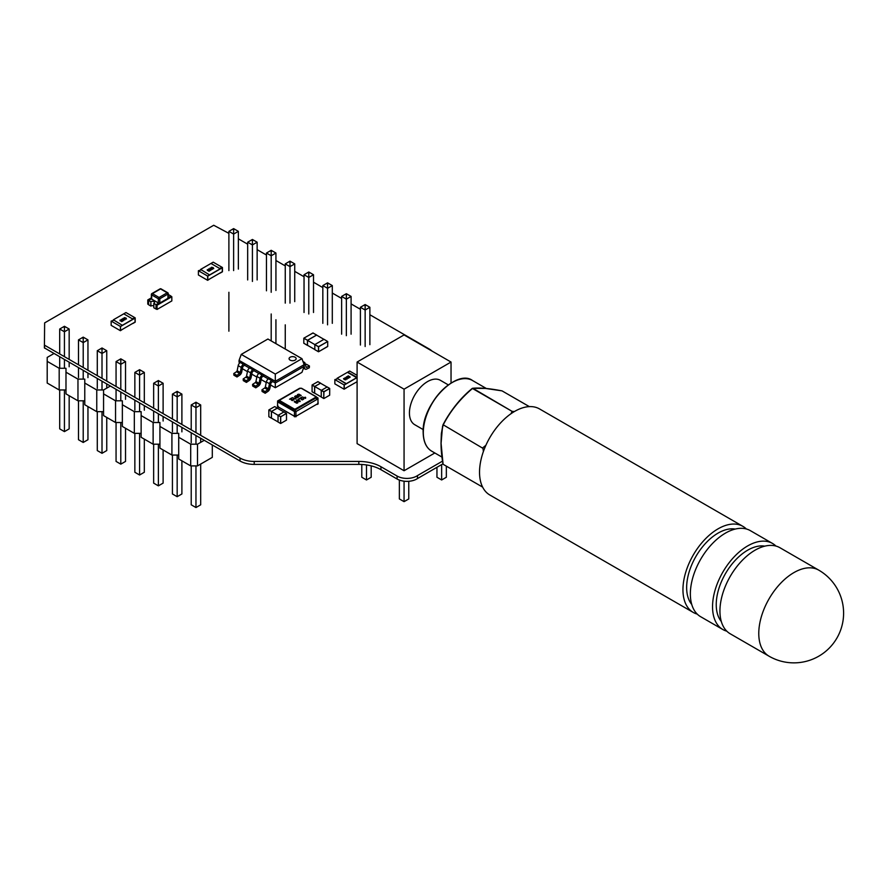<?xml version="1.0" encoding="UTF-8"?>
<svg xmlns="http://www.w3.org/2000/svg" width="888" height="888" viewBox="0 0 888 888"><rect width="100%" height="100%" fill="white"/><g stroke="black" fill="none" stroke-linecap="round" stroke-linejoin="round"><path stroke-width="1.33" d="M442.868 463.88L417.471 478.565A13.897 8.025 180 0 1 397.103 479.009L380.952 469.685A31.247 18.038 0 0 0 358.841 464.391L254.212 464.391A19.991 11.544 180 0 1 240.038 461.005L44.4 347.874L44.633 322.888L213.719 225.263L228.893 233.355M44.633 348.185L44.4 344.91L44.4 347.863M417.471 478.565L417.471 475.613A13.897 8.025 180 0 1 397.103 476.057L380.952 466.733A31.247 18.038 0 0 0 358.841 461.438L254.212 461.438A19.991 11.544 180 0 1 240.038 458.053L44.633 345.243M417.56 478.488L417.471 475.613M442.313 461.249L417.56 475.546M369.874 314.752L429.059 348.917A20.047 11.566 180 0 1 431.934 351.015M238.361 238.817L247.674 244.2M257.143 249.661L266.467 255.045M275.935 260.517L285.259 265.889M294.727 271.362L304.04 276.745M313.508 282.206L322.832 287.59M332.301 293.051L341.625 298.435M351.093 303.907L360.406 309.279M344.1 389.199L344.1 384.937L346.031 383.827L344.255 385.015L344.255 388.944L346.32 387.923L344.1 389.199L334.854 383.871L334.854 379.598L337.817 378.743L345.432 383.483M344.1 384.937L334.854 379.598M345.587 383.228L337.074 378.31L347.43 372.338L356.832 377.755L346.176 383.905M357.098 381.707L344.255 388.944L344.255 385.015L357.098 377.6L356.088 377.333M357.098 375.346L349.65 371.051L347.73 372.161L357.098 377.433M348.318 372.671L347.73 372.161M347.252 379.01L345.976 378.965L344.977 377.7L347.175 378.288L347.252 379.021M344.977 377.711L345.044 378.332L344.977 377.7L347.175 378.288M346.32 383.649L356.676 377.678M345.288 378.832L345.843 379.831L344.111 379.509L343.567 378.51L345.288 378.832L345.843 379.831L345.288 378.832L343.567 378.51L344.111 379.509L343.567 378.521M346.387 376.889L346.931 377.888L346.387 376.878L348.118 377.2L348.662 378.199L346.931 377.877L346.387 376.878L347.03 376.778L348.662 378.199M349.883 376.59L350.061 377.389L348.851 377.356L349.661 376.734L348.429 377.078L347.463 376.323L348.362 375.813L347.918 376.368L349.883 376.59L350.061 377.389L349.883 376.59M343.789 378.654L345.61 379.698L345.066 378.965M346.12 378.366L346.942 378.421M345.199 377.833L345.832 377.877M348.118 377.211L348.662 378.21M346.609 377.023L348.44 378.066L346.609 377.023L348.44 378.066L347.885 377.333M348.862 377.356L349.661 376.734M347.474 376.334L348.362 375.813M347.918 376.368L349.883 376.601M321.256 390.398L321.256 397.058L323.765 398.512L323.765 391.852L321.256 390.398L327.173 386.979M327.028 386.979L320.435 383.183L314.674 386.513L321.278 390.32M321.256 396.969L314.674 393.173L314.674 386.513M314.596 386.558L314.596 393.218L312.077 391.763L312.077 385.103L314.596 386.558L320.513 383.216M277.3 408.169L271.384 411.499L271.384 418.159L268.864 416.716L268.842 410.012L268.864 416.627M283.816 411.932L277.234 408.125L271.462 411.455L271.462 418.126L278.044 421.922M271.462 411.455L278.066 415.273M283.96 411.932L278.044 415.351L278.044 422.011L280.553 423.465L280.63 416.672L278.122 415.218M314.829 344.677L318.537 346.642L327.705 341.514L327.683 346.52L318.603 351.726L314.851 349.672L318.459 351.726L318.459 346.764L314.829 344.677L314.829 349.628L318.481 351.77L327.705 346.464L327.705 341.514L318.603 346.764L318.603 351.726L327.705 346.387M324.009 339.294L327.705 341.514L324.009 339.294L314.907 344.544M314.829 349.539L307.514 345.31L307.514 340.359L316.605 335.109L323.931 339.338M314.851 344.6L307.514 340.359M316.605 335.02L307.514 340.271L303.885 338.184L312.987 332.933L316.683 335.153M307.581 345.354L303.807 343.268L303.807 338.306L307.514 340.271M307.437 340.404L307.437 345.354L303.785 343.223L307.459 345.41M219.636 268.454L220.524 268.798L222.3 267.765L222.3 271.695L220.224 273.06L222.444 271.784L222.444 267.51L219.48 268.365L211.721 263.88L211.277 263.281L213.198 262.171L222.444 267.51M211.866 263.792L211.277 263.281M209.868 278.876L207.792 280.064L207.792 276.135L209.568 274.947L207.648 276.057L207.648 280.319L209.868 278.876M209.723 275.025L220.368 268.875L210.978 263.459L200.621 269.43L209.723 275.025L201.365 269.863L198.401 270.718L198.401 274.98L207.648 280.319M198.401 270.718L207.648 276.057M222.3 271.695L222.3 267.765L207.792 276.135L207.792 280.064L222.3 271.695M210.045 268.098L210.134 268.831L210.045 268.098L212.254 268.787L212.332 269.408L211.244 269.364L210.045 268.098L211.322 268.143L212.332 269.408L212.254 268.787M220.224 268.798L209.868 274.769M211.466 267.288L212.01 268.287L211.466 267.277L213.187 267.599L213.742 268.598L213.098 268.698L211.466 267.277L213.187 267.599L213.742 268.598L213.187 267.599M208.636 268.92L209.18 269.919L208.636 268.909L210.367 269.219L210.911 270.23L210.267 270.329L208.636 268.909L210.367 269.231L210.911 270.23L210.367 269.219M207.248 269.719L207.415 270.529L207.248 269.719L208.447 269.752L207.637 270.374L208.869 270.03L209.834 270.785L208.935 271.295L208.913 270.374L207.415 270.518L207.248 269.719L208.447 269.752M207.481 269.852L209.823 270.785M211.688 267.41L212.243 268.154L213.52 268.465L211.688 267.41L212.243 268.154L213.52 268.454L212.965 267.732M210.278 268.232L211.089 268.276M211.4 268.875L212.032 268.92M208.858 269.042L209.413 269.786L210.689 270.096L208.858 269.042L209.413 269.786L210.689 270.085L210.134 269.353L210.689 270.096L210.134 269.353M208.691 271.151L209.379 270.74M204.218 440.326L197.502 444.2L190.698 444.2L178.721 437.285L178.721 433.355L171.917 433.355L159.929 426.44L159.929 422.51L153.125 422.51L141.137 415.595L141.137 411.666L134.332 411.666L122.355 404.739L122.355 400.81L115.551 400.81L103.563 393.895L103.563 389.965L110.279 386.091L103.563 389.965L96.759 389.965L84.771 383.05L84.771 379.121L77.966 379.121L65.99 372.205L65.99 368.276L59.185 368.276L47.197 361.349L47.197 357.42L53.913 353.546M77.966 379.121L77.966 400.81L65.99 393.895L65.99 372.205M77.966 400.81L84.771 400.81L84.771 379.121M47.197 361.349L47.197 383.05L59.185 389.965L65.99 389.965L65.99 368.276M84.771 383.05L84.771 404.739L96.759 411.666L103.563 411.666M59.185 389.965L59.185 368.276M96.759 389.965L96.759 411.666M64.436 326.285L65.468 326.884L64.436 327.483L63.392 326.884L64.436 326.285M69.164 359.407L69.164 329.026L65.468 326.884M83.217 337.14L84.26 337.74L83.217 338.328L82.184 337.74L83.217 337.14M87.956 370.252L87.956 339.871L84.26 337.74M102.009 347.985L103.041 348.584L102.009 349.184L100.977 348.584L102.009 347.985M106.749 381.096L106.749 350.716L103.041 348.584M63.392 326.884L59.696 329.026L59.696 353.935M59.696 389.965L59.696 428.871L64.436 431.612L69.164 428.871L69.164 395.737M78.488 400.81L78.488 439.726L83.217 442.457L87.956 439.726L87.956 406.582M97.28 411.666L97.28 450.571L102.009 453.302L106.749 450.571L106.749 417.427M106.749 350.716L102.009 353.457L102.009 349.184M100.977 348.584L97.28 350.716L97.28 375.635M87.956 339.871L83.217 342.601L83.217 338.328M82.184 337.74L78.488 339.871L78.488 364.79M69.164 329.026L64.436 331.757L64.436 327.483M69.164 366.777L69.164 362.36M87.956 377.622L87.956 373.204M106.749 388.134L106.749 384.049M64.436 356.665L64.436 331.757L59.696 329.026M59.696 356.887L59.696 368.276M64.436 431.612L64.436 389.965M83.217 442.457L83.217 400.81M102.009 453.302L102.009 411.666M102.009 389.965L102.009 381.318M102.009 378.366L102.009 353.457L97.28 350.716M97.28 378.588L97.28 388.478M83.217 379.121L83.217 370.474M83.217 367.521L83.217 342.601L78.488 339.871M78.488 367.732L78.488 377.622M64.436 368.276L64.436 359.618M233.622 228.605L234.654 229.204L233.622 229.803L232.589 229.204L233.622 228.605M238.361 269.097L238.361 231.346L234.654 229.204M252.414 239.46L253.446 240.06L252.414 240.648L251.371 240.06L252.414 239.46M257.143 279.942L257.143 242.191L253.446 240.06M271.195 250.305L272.239 250.904L271.195 251.504L270.163 250.904L271.195 250.305M275.935 290.454L275.935 253.036L272.239 250.904M232.589 229.204L228.893 231.346L228.893 270.596M275.935 253.036L271.195 255.766L271.195 251.504M270.163 250.904L266.467 253.036L266.467 290.798M257.143 242.191L252.414 244.922L252.414 240.648M251.371 240.06L247.674 242.191L247.674 279.942M238.361 231.346L233.622 234.077L233.622 229.803M275.935 343.656L275.935 319.747M233.622 270.596L233.622 234.077L228.893 231.346M228.893 292.285L228.893 331.191M271.195 340.925L271.195 313.986M271.195 292.285L271.195 255.766L266.467 253.036M252.414 281.441L252.414 244.922L247.674 242.191M121.834 359.429L125.53 361.571L120.801 364.302L116.062 361.571L120.801 358.83L121.834 359.429L120.801 360.029L120.801 389.21M120.801 360.029L119.758 359.429M116.062 422.51L116.062 461.416L120.801 464.147L125.53 461.416L125.53 428.271M134.854 433.355L134.854 472.261L139.583 475.002L144.322 472.261L144.322 439.127M153.646 444.2L153.646 483.116L158.375 485.847L163.114 483.116L163.114 449.972M172.427 455.056L172.427 493.961L177.167 496.692L181.896 493.961L181.896 460.817M191.22 465.9L191.22 504.806L195.959 507.536L200.688 504.806L200.688 464.069M195.959 403.418L194.916 402.819L195.959 402.22L196.992 402.819L195.959 403.418L195.959 407.692L191.22 404.961L194.916 402.819M178.199 391.974L181.896 394.106L177.167 396.847L172.427 394.106L177.167 391.375L178.199 391.974L177.167 392.574L177.167 421.756M177.167 392.574L176.135 391.974M159.407 381.13L163.114 383.261L158.375 385.991L153.646 383.261L158.375 380.53L159.407 381.13L158.375 381.729L158.375 410.911M158.375 381.729L157.343 381.13M140.626 370.274L144.322 372.416L139.583 375.147L134.854 372.416L139.583 369.686L140.626 370.274L139.583 370.873L139.583 400.066M139.583 370.873L138.55 370.274M196.992 402.819L200.688 404.961L195.959 407.692L195.959 432.6M120.801 392.163L120.801 400.81M116.062 400.81L116.062 389.432M116.062 386.48L116.062 361.571M120.801 422.51L120.801 464.147M139.583 433.355L139.583 475.002M158.375 444.2L158.375 485.847M177.167 455.056L177.167 496.692M195.959 435.553L195.959 444.2M195.959 465.9L195.959 507.536M191.22 442.712L191.22 432.822M191.22 429.87L191.22 404.961M177.167 424.708L177.167 433.355M172.427 431.868L172.427 421.978M172.427 419.025L172.427 394.106M158.375 413.864L158.375 422.51M153.646 421.023L153.646 411.122M153.646 408.18L153.646 383.261M139.583 403.008L139.583 411.666M134.854 410.167L134.854 400.277M134.854 397.325L134.854 372.416M125.53 361.571L125.53 391.952M125.53 394.894L125.53 399.323M144.322 372.416L144.322 402.797M144.322 405.749L144.322 410.167M163.114 383.261L163.114 413.642M163.114 416.594L163.114 421.023M181.896 394.106L181.896 424.486M181.896 427.439L181.896 431.868M200.688 404.961L200.688 435.342M200.688 438.284L200.688 442.368M153.125 422.51L153.125 444.2L141.137 437.285L141.137 415.595M153.125 444.2L159.929 444.2L159.929 422.51M122.355 404.739L122.355 426.44L134.332 433.355L141.137 433.355L141.137 411.666M159.929 426.44L159.929 448.129L171.917 455.056L178.721 455.056L178.721 433.355M134.332 433.355L134.332 411.666M171.917 433.355L171.917 455.056M115.551 400.81L115.551 422.51L122.355 422.51L122.355 400.81M178.721 437.285L178.721 458.985L190.698 465.9L190.698 444.2M115.551 422.51L103.563 415.595L103.563 393.895M197.502 444.2L197.502 465.9L212.299 457.364L212.299 444.988M197.502 465.9L190.698 465.9M291.02 261.749L294.727 263.88L289.988 266.622L285.259 263.88L289.988 261.15L291.02 261.749L289.988 262.349L289.988 303.13M289.988 262.349L288.955 261.749M365.146 305.738L364.113 305.139L365.146 304.54L366.178 305.139L365.146 305.738L365.146 310.012L360.406 307.281L364.113 305.139M347.386 294.294L351.093 296.426L346.353 299.156L341.625 296.426L346.353 293.695L347.386 294.294L346.353 294.894L346.353 335.675M346.353 294.894L345.321 294.294M328.604 283.45L332.301 285.581L327.561 288.311L322.832 285.581L327.561 282.85L328.604 283.45L327.561 284.038L327.561 324.83M327.561 284.038L326.529 283.45M309.812 272.594L313.508 274.736L308.78 277.467L304.04 274.736L308.78 271.994L309.812 272.594L308.78 273.193L308.78 313.986M308.78 273.193L307.736 272.594M366.178 305.139L369.874 307.281L365.146 310.012L365.146 346.52M285.259 349.04L285.259 324.83M285.259 303.13L285.259 263.88M360.406 345.032L360.406 307.281M341.625 334.188L341.625 296.426M322.832 323.332L322.832 285.581M304.04 312.487L304.04 274.736M294.727 263.88L294.727 301.643M313.508 274.736L313.508 312.487M332.301 285.581L332.301 323.332M351.093 296.426L351.093 334.188M369.874 307.281L369.874 344.688M156.044 304.695L156.044 309.057L153.813 307.77L153.813 303.419L156.044 304.695L158.797 303.097A1.043 0.599 180 0 1 158.33 302.941L151.67 299.101A1.043 0.599 180 0 1 151.404 298.834L148.64 300.421L150.86 301.709A2.087 1.21 180 0 1 153.89 301.665A2.087 1.21 180 0 1 154.501 302.519A2.087 1.21 180 0 1 153.813 303.419M150.86 301.709L150.86 306.06L148.64 304.784L148.64 300.421L147.785 299.933L147.785 304.118L148.64 304.606M153.813 305.983A2.087 1.21 0 0 0 150.86 306.06M168.254 297.647L170.984 296.07L168.764 294.783A2.087 1.21 180 0 1 168.254 295.027M151.371 297.869L147.785 299.933M151.382 298.845A1.043 0.599 180 0 1 151.371 298.757L151.371 294.494A1.043 0.599 0 0 0 151.67 294.916L151.67 299.101M168.221 297.669L168.221 297.746A1.043 0.599 180 0 1 167.943 298.335L167.943 294.061L159.807 298.757L159.807 303.03A1.043 0.599 180 0 1 158.797 303.185L156.11 304.739L157.032 305.272L171.828 296.736L170.907 296.192L168.254 297.724M159.807 303.03L167.943 298.335M168.831 297.469L169.608 297.924L171.684 296.736L170.907 296.27L168.831 297.469L169.608 297.924L171.684 296.725M157.032 305.272L157.032 309.457L156.11 308.924L156.11 304.739M157.032 309.457L171.828 300.921L171.828 296.736M132.379 318.825L133.267 319.169L135.043 318.137L135.043 322.067L132.978 323.432L135.198 322.155L135.198 317.882L132.234 318.736L124.464 314.252L124.02 313.653L125.952 312.543L135.198 317.882M124.62 314.174L124.02 313.653M122.622 329.248L120.546 330.436L120.546 326.507L122.322 325.319L120.402 326.429L120.402 330.702L122.622 329.248M122.466 325.397L133.122 319.247L123.732 313.83L113.375 319.802L122.466 325.397L114.108 320.235L111.155 321.09L111.155 325.363L120.402 330.702M111.155 321.09L120.402 326.429M135.043 322.067L135.043 318.137L120.546 326.507L120.546 330.436L135.043 322.067M122.799 318.481L122.877 319.203L122.799 318.47L125.008 319.158L125.075 319.78L123.987 319.736L122.799 318.47L124.076 318.526L125.075 319.78L125.008 319.158M132.978 319.169L122.622 325.141M124.753 318.648L124.209 317.649L125.941 317.971L126.485 318.97L124.753 318.648L124.209 317.66L125.941 317.971L126.485 318.97L125.941 317.971M121.39 319.291L121.934 320.291L121.39 319.28L123.11 319.602L123.665 320.601L123.021 320.701L121.39 319.28L123.11 319.602L123.665 320.601L123.11 319.602M119.991 320.091L120.169 320.901L119.991 320.091L121.201 320.124L120.391 320.746L121.623 320.401L122.588 321.156L121.689 321.667L121.667 320.757L120.169 320.89L119.991 320.091L121.201 320.135M120.224 320.224L122.577 321.156M124.753 318.659L124.209 317.66M124.442 317.793L124.986 318.526L126.263 318.836L124.442 317.793L124.986 318.526L126.263 318.825L125.708 318.104M123.032 318.603L123.843 318.648M124.154 319.247L124.786 319.291M121.612 319.414L122.167 320.157L123.443 320.468L121.612 319.414L122.167 320.157L123.443 320.457L122.888 319.736M121.434 321.523L122.133 321.112M295.937 416.794L296.681 415.506L295.937 416.794A1.043 0.599 0 0 0 294.461 416.794L293.717 415.506L294.461 416.794M295.937 411.577L295.937 415.928A1.043 0.599 0 0 0 294.461 415.939L294.461 411.577A1.154 0.666 180 0 1 295.937 411.577L317.982 398.845A1.154 0.666 180 0 1 317.982 398.002L316.739 397.28L316.739 398.301M305.572 398.379L302.153 396.936L304.839 397.835L305.15 397.169L305.572 398.379L305.661 397.458M280.031 399.922L279.143 401.287L293.939 409.823L295.415 409.823L316.428 397.702L316.428 396.847L301.631 388.3L300.011 388.389A1.043 0.599 180 0 1 301.487 388.389L315.54 396.503A1.043 0.599 180 0 1 315.54 397.358L295.571 408.891A1.043 0.599 180 0 1 294.095 408.891L280.031 400.777A1.043 0.599 180 0 1 280.031 399.922L300.011 388.389A1.154 0.666 180 0 1 299.644 388.256L277.589 400.988A1.154 0.666 180 0 1 277.589 401.842L294.461 411.577M317.982 398.002L317.982 403.208M296.681 415.85L317.393 403.896M278.188 406.882L293.717 415.85M277.589 401.842L277.589 406.193M277.589 400.988L277.589 405.361A1.043 0.599 180 0 0 277.445 405.261L278.632 407.137M297.347 400.177L299.456 401.032L297.347 400.521M296.892 399.911L300.277 401.087L299.9 401.654L296.514 400.477L296.892 399.911L296.514 400.477M300.277 401.087L299.9 401.654M317.982 403.019A1.043 0.599 0 0 0 318.126 403.119L318.126 403.973L316.949 404.151M317.393 404.406L318.126 402.264A1.043 0.599 0 0 0 317.982 402.375M297.291 395.771L297.569 394.516L298.934 394.183L301.176 395.482L298.546 396.481L300.41 395.571L298.856 394.638L297.291 395.771M298.179 396.77L297.125 397.946L294.594 396.559L295.904 395.737L296.803 395.915L296.326 396.27C295.193 396.581 295.293 396.703 296.625 396.647L298.457 397.202M297.125 397.946L296.237 397.18M296.326 396.27C295.193 396.581 295.293 396.703 296.625 396.647M303.452 398.634L301.842 399.145L301.387 397.38L299.389 398.523L301.065 398.168L301.076 399.156C302.142 400.255 302.93 400.088 303.452 398.634L303.785 399.112M302.83 398.923L301.842 399.145L301.387 397.38M279.143 400.433L279.143 401.287M316.428 398.723L316.428 396.847M293.584 399.323L291.974 399.844L291.519 398.068L289.532 399.223L291.209 398.856L291.22 399.844C292.274 400.943 293.062 400.777 293.584 399.323L293.917 399.8M292.962 399.622L291.974 399.844L291.519 398.068M295.06 401.487L297.169 402.708L295.06 401.842M294.605 401.232L297.991 402.397L297.624 402.963L296.636 403.185L294.239 401.787L294.605 401.232L294.239 401.787M297.991 402.397L297.624 402.963M298.934 399.445L298.368 399.123L298.934 398.79L299.5 399.123L298.934 399.445M295.704 399.067L292.285 397.624L294.983 398.523L295.282 397.857L295.704 399.067L295.793 398.157M277.589 406.005A1.043 0.599 180 0 1 277.445 406.116L278.188 407.392M434.831 452.98L404.062 470.74L357.098 443.623L357.098 362.049L404.062 334.931L451.037 362.049L451.037 383.039M436.952 467.299L436.952 477.256L441.647 479.964L446.342 477.256L446.342 466.333M399.367 480.064L399.367 498.945L404.062 501.653L404.062 481.185M404.062 501.653L408.769 498.945L408.769 481.285M361.793 464.468L361.793 477.256L366.489 479.964L366.489 464.935M366.489 479.964L371.184 477.256L371.184 465.856M448.285 384.881L440.37 380.308A25.63 14.796 120 0 0 427.55 381.585A25.63 14.796 120 0 0 410.811 404.173A25.63 14.796 120 0 0 414.74 424.708L423.243 429.614M451.037 362.049L404.062 389.166L404.062 470.74M404.062 389.166L357.098 362.049M441.647 479.964L441.647 464.591M719.935 611.044A49.695 28.694 -60 0 1 741.624 561.038A49.695 28.694 -60 0 1 779.919 547.718L818.758 570.14A49.695 28.694 -60 0 0 793.905 572.605A49.695 28.694 -60 0 0 758.774 633.466A49.695 28.694 -60 0 0 769.064 656.21L730.225 633.788A49.695 28.694 -60 0 1 719.935 611.044M721.311 621.478A44.456 25.674 -60 0 1 716.239 604.639A44.456 25.674 -60 0 1 732.678 563.247A44.456 25.674 -60 0 1 764.801 546.153M726.806 631.179A49.695 28.694 -60 0 1 722.832 629.514A49.695 28.694 -60 0 1 712.542 606.77A49.695 28.694 -60 0 1 734.232 556.765A49.695 28.694 -60 0 1 772.527 543.456A49.695 28.694 -60 0 1 775.946 546.065M722.832 629.514L700.643 616.705A49.695 28.694 -60 0 1 690.353 593.961A49.695 28.694 -60 0 1 712.043 543.956A49.695 28.694 -60 0 1 750.327 530.636L772.527 543.456M691.719 604.395A44.456 25.674 -60 0 1 686.646 587.556A44.456 25.674 -60 0 1 703.085 546.164A44.456 25.674 -60 0 1 735.209 529.07M697.213 614.096A49.695 28.694 -60 0 1 693.239 612.431A49.695 28.694 -60 0 1 682.95 589.688A49.695 28.694 -60 0 1 704.639 539.682A49.695 28.694 -60 0 1 742.934 526.373A49.695 28.694 -60 0 1 746.353 528.982M742.934 526.373L539.516 408.924A49.695 28.694 120 0 0 501.221 422.233A49.695 28.694 120 0 0 479.531 472.238A49.695 28.694 120 0 0 489.821 494.993L693.239 612.431M510.989 413.73L512.099 411.366L472.483 388.489C460.04 399.034 450.294 411.155 443.256 424.83L443.079 425.308C440.37 436.718 440.37 449.705 443.079 464.269L441.081 443.312L442.546 426.296M442.968 424.886L442.946 424.93C450.061 411.177 459.851 398.99 472.349 388.334L472.349 388.334C460.672 397.857 450.882 410.045 442.968 424.886L441.358 433.566L441.003 443.634L442.934 464.18L482.617 487.101M529.326 406.626L502.064 390.887C489.621 388.456 479.886 387.579 472.849 388.267L512.099 411.366L514.374 411.555M483.394 451.526L482.883 447.707L485.903 445.265M290.11 360.117A3.53 2.042 0 0 0 295.837 359.507A3.53 2.042 0 0 0 295.116 357.231A3.53 2.042 0 0 0 290.609 356.998A3.53 2.042 0 0 0 289.388 359.507A3.53 2.042 0 0 0 290.11 360.117M267.91 339.016L241.259 354.401L275.302 374.059L301.953 358.674L267.91 339.016M249.461 368.098L244.644 365.312L244.644 363.603L239.061 360.384L239.061 362.093L240.071 362.67M258.863 373.526L254.035 370.74L254.035 369.031L244.644 363.603L243.434 364.302A3.141 1.809 -60 0 0 241.292 367.443L240.248 372.505A1.043 0.599 120 0 1 239.605 373.504L236.874 375.358L237.007 376.989L239.727 375.136A3.141 1.809 -60 0 0 241.68 372.116L242.713 367.055A1.043 0.599 120 0 1 243.434 366.011L244.644 365.312M268.254 378.943L263.425 376.157L263.425 374.459L254.035 369.031L252.825 369.73A3.141 1.809 -60 0 0 250.682 372.86L249.65 377.922A1.043 0.599 120 0 1 248.995 378.932L246.265 380.786L246.398 382.406L249.128 380.552A3.141 1.809 -60 0 0 251.082 377.544L252.114 372.483A1.043 0.599 120 0 1 252.825 371.439L254.035 370.74M304.151 366.356L301.953 372.338L275.302 387.723L275.302 383.017L304.151 366.356L304.151 364.657L275.302 381.307L275.302 383.017L272.827 381.585L272.827 379.875L263.425 374.459L262.226 375.147A3.141 1.809 -60 0 0 260.073 378.288L259.041 383.35A1.043 0.599 120 0 1 258.397 384.349L255.666 386.202L255.788 387.834L258.519 385.98A3.141 1.809 -60 0 0 260.473 382.961L261.505 377.911A1.043 0.599 120 0 1 262.226 376.856L263.425 376.157M275.302 374.059L275.302 381.307L272.827 379.875L271.617 380.575A3.141 1.809 -60 0 0 269.475 383.716L268.431 388.778A1.043 0.599 120 0 1 267.788 389.776L265.057 391.63L265.19 393.251L267.921 391.408A3.141 1.809 -60 0 0 269.863 388.389L270.896 383.327A1.043 0.599 120 0 1 271.617 382.284L272.827 381.585M275.302 387.723L270.562 384.992M266.245 382.495L261.172 379.565M256.854 377.078L251.77 374.137M247.463 371.65L242.38 368.72M239.471 363.203L239.061 362.093M304.151 364.657L301.953 358.674M241.259 354.401L239.061 360.384M265.057 391.63L261.949 389.832L262.082 391.464L265.19 393.251M261.949 389.832L264.68 387.978A1.043 0.599 120 0 0 265.334 386.979L266.367 381.918A3.141 1.809 -60 0 1 268.509 378.788L269.719 378.088M305.416 364.646L306.338 364.213L309.446 366L309.313 367.776L306.582 369.086A3.141 1.809 -60 0 1 305.206 369.131A3.141 1.809 -60 0 1 304.628 368.32L304.129 366.433M303.296 362.326A3.141 1.809 -60 0 1 304.451 362.371A3.141 1.809 -60 0 1 305.028 363.181L306.06 367.055A1.043 0.599 120 0 0 306.715 367.299L309.446 366M255.666 386.202L252.558 384.415L252.68 386.036L255.788 387.834M252.558 384.415L255.289 382.562A1.043 0.599 120 0 0 255.933 381.551L256.976 376.49A3.141 1.809 -60 0 1 259.118 373.36L260.328 372.66M246.265 380.786L243.157 378.987L243.29 380.619L246.398 382.406M243.157 378.987L245.887 377.134A1.043 0.599 120 0 0 246.542 376.135L247.574 371.073A3.141 1.809 -60 0 1 249.717 367.932L250.927 367.232M236.874 375.358L233.766 373.559L233.899 375.191L237.007 376.989M233.766 373.559L236.497 371.717A1.043 0.599 120 0 0 237.152 370.707L238.184 365.645A3.141 1.809 -60 0 1 240.326 362.515L241.536 361.816M240.038 461.005L240.038 458.053M254.212 464.391L254.212 461.438M358.841 464.391L358.841 461.438M380.952 469.685L380.952 466.733M397.103 479.009L397.103 476.057M323.92 398.512L329.681 395.182L329.681 388.522L323.92 391.852L323.765 398.512M321.323 390.265L323.843 391.719L329.615 388.389L327.095 386.935M329.681 395.182L329.714 388.478L327.15 386.935M314.674 386.424L312.154 384.97L317.926 381.64L320.435 383.094M317.993 381.685L312.099 384.97L312.077 391.763M320.49 383.083L317.849 381.685M277.234 408.047L274.714 406.593L268.942 409.923L271.462 411.377M271.384 411.499L268.886 409.912L274.636 406.637M277.278 408.036L274.792 406.637M286.48 420.124L280.708 423.465L280.708 416.794L286.48 413.464L286.48 420.046M283.883 411.888L286.402 413.342L280.708 416.794L278.044 415.351M313.053 332.978L303.829 338.173L303.807 343.179M316.661 335.02L312.909 332.978M158.33 302.941L158.33 298.757L151.67 294.916A1.043 0.599 120 0 1 152.414 293.639L159.074 297.48L167.21 292.785L160.55 288.933L152.414 293.639A1.043 0.599 -120 0 0 151.67 294.061A1.043 0.599 0 0 0 151.371 294.494A1.043 1.043 0 0 1 151.892 293.584L160.029 288.889A1.043 0.599 -120 0 1 160.55 288.933A1.043 0.599 120 0 1 161.072 288.889A1.043 1.043 0 0 0 160.029 288.889M167.943 293.207A1.043 0.599 120 0 0 167.21 292.785A1.043 0.599 -120 0 1 167.943 294.061A1.043 0.599 0 0 0 167.943 293.207M159.074 297.48A1.043 0.599 120 0 0 158.33 298.757A1.043 0.599 180 0 0 159.807 298.757A1.043 0.599 -120 0 0 159.074 297.48M295.571 409.745L295.571 408.891M315.54 398.213L315.54 397.358M295.415 409.823L295.415 410.855M293.939 409.823L293.939 410.855M423.31 432.101A40.271 23.255 -60 0 1 451.97 382.661M431.757 451.204C426.207 447.907 423.343 441.614 423.154 432.312C421.745 404.118 456.698 368.509 472.56 380.541A40.804 23.554 120 0 0 441.114 391.464A40.804 23.554 120 0 0 423.31 432.523A40.804 23.554 120 0 0 431.757 451.204L441.669 456.92M453.957 407.714A40.804 23.554 -60 0 1 457.098 403.796M443.256 424.83L482.695 448.185L443.256 424.83M264.68 387.978L267.788 389.776M265.334 386.979L268.431 388.778M266.367 381.918L269.475 383.716M268.509 378.788L271.617 380.575M303.641 367.743L304.628 368.32M306.027 366.911L306.715 367.299M255.289 382.562L258.397 384.349M255.933 381.551L259.041 383.35M256.976 376.49L260.073 378.288M259.118 373.36L262.226 375.147M245.887 377.134L248.995 378.932M246.542 376.135L249.65 377.922M247.574 371.073L250.682 372.86M249.717 367.932L252.825 369.73M236.497 371.717L239.605 373.504M237.152 370.707L240.248 372.505M238.184 365.645L241.292 367.443M240.326 362.515L243.434 364.302M283.938 411.877L286.502 413.42L286.502 420.091M161.072 288.889L167.732 292.729A1.043 1.043 0 0 1 168.254 293.639L168.254 297.902M278.843 401.887L278.843 400.854M769.064 656.21A49.695 49.695 0 0 0 843.6 613.175A49.695 49.695 0 0 0 818.758 570.14M486.369 388.511L472.56 380.541M529.359 406.615L501.998 390.853L485.481 388.433L472.349 388.334M303.496 368.143L305.206 369.131M303.008 361.527L304.451 362.371"/></g></svg>
